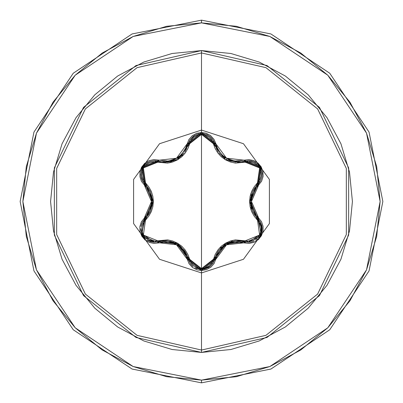 <?xml version="1.0" encoding="UTF-8"?>
<svg xmlns="http://www.w3.org/2000/svg" width="403" height="403" viewBox="0 0 403 403"><rect width="100%" height="100%" fill="white"/><g stroke="black" fill="none" stroke-linecap="round" stroke-linejoin="round"><path stroke-width="0.6" d="M214.749 259.038L215.983 259.023L226.501 244.817L244.072 242.808L261.26 236.022L258.535 217.731L251.472 201.505L258.535 185.269L261.27 166.993L244.072 160.193L226.511 158.188L215.983 143.977L201.5 132.486L201.5 130.093L243.472 143.73L269.411 179.436L269.411 223.564L243.472 259.27L201.5 272.907L159.528 259.27L133.589 223.564L133.589 179.436L159.528 143.73L201.5 130.093L201.5 132.486L196.563 133.338L192.211 135.766L188.926 139.468L185.592 148.233L183.289 152.143L180.242 155.518L176.519 158.218L172.323 160.092L167.865 161.054L153.911 159.598L148.929 160.701L144.662 163.386L141.579 167.265L139.957 171.885L139.922 176.761L141.478 181.405L147.382 188.659L149.614 192.604L151.004 196.926L151.483 201.495L151.009 206.054L149.619 210.391L147.382 214.336L141.398 221.751L139.866 226.617L140.058 231.654L141.881 236.259L145.075 239.971L149.286 242.435L154.087 243.407L167.86 241.946L172.308 242.903L176.509 244.772L180.227 247.472L183.289 250.852L185.587 254.761L189.007 263.663L192.453 267.426L196.911 269.783L201.5 270.514L201.5 350.041L265.95 335.331L317.635 294.114L346.318 234.551L346.318 168.449L317.635 108.886L265.95 67.669L201.5 52.959L201.5 130.093L243.472 143.73L269.411 179.436L269.411 223.564L243.472 259.27L201.5 272.907L159.528 259.27L133.589 223.564L133.589 179.436L159.528 143.73L201.5 130.093L201.5 52.959L137.05 67.669L85.365 108.886L56.682 168.449L56.682 234.551L85.365 294.114L137.05 335.331L201.5 350.041L201.5 352.413L136.023 337.467L83.512 295.59L54.375 235.08L54.375 167.92L83.512 107.41L136.023 65.533L201.5 50.587L201.5 52.959L201.5 50.587L172.061 53.488L143.75 62.077L117.661 76.021L94.791 94.791L76.021 117.661L62.077 143.75L53.488 172.061L50.587 201.5L53.488 230.939L62.077 259.25L76.021 285.339L94.791 308.209L117.661 326.979L143.75 340.923L172.061 349.512L201.5 352.413L230.939 349.512L259.25 340.923L285.339 326.979L308.209 308.209L326.979 285.339L340.923 259.25L349.512 230.939L352.413 201.5L349.512 172.061L340.923 143.75L326.979 117.661L308.209 94.791L285.339 76.021L259.25 62.077L230.939 53.488L201.5 50.587L266.977 65.533L319.488 107.41L348.625 167.92L348.625 235.08L319.488 295.59L266.977 337.467L201.5 352.413L201.5 350.041L265.95 335.331L317.635 294.114L346.318 234.551L346.318 168.449L317.635 108.886L265.95 67.669L201.5 52.959L137.05 67.669L85.365 108.886L56.682 168.449L56.682 234.551L85.365 294.114L137.05 335.331L201.5 350.041L201.5 270.514L215.983 259.023L214.749 259.048L213.016 263.164L210.013 266.524L201.515 269.506L205.545 268.897L209.676 266.786L212.915 263.32L214.749 259.048L213.519 259.189L211.958 262.877L209.238 265.909L205.621 267.914L201.5 268.61L197.389 267.904L193.772 265.894L191.062 262.862L187.853 254.434L185.229 250.041L181.743 246.228L177.486 243.14L172.691 240.989L167.623 239.861L153.578 241.221L149.594 240.389L146.052 238.264L143.382 235.06L141.927 231.141L141.851 227.005L143.12 223.131L148.803 216.134L151.291 211.666L152.848 206.749L153.387 201.525L152.858 196.301L151.301 191.354L148.813 186.886L143.12 179.869L141.851 176.005L141.921 171.874L143.372 167.96L146.037 164.746L149.584 162.616L153.573 161.779L167.598 163.139L172.645 162.031L177.446 159.88L181.708 156.807L185.214 152.984L187.843 148.586L191.062 140.138L193.772 137.106L197.384 135.096L201.5 134.39L201.5 268.61L201.5 134.39L205.616 135.086L209.238 137.091L211.958 140.123L215.177 148.546L217.796 152.933L221.282 156.742L225.534 159.82L230.325 161.976L235.382 163.099L249.422 161.754L253.401 162.59L256.943 164.716L259.613 167.93L261.058 171.844L261.134 175.985L259.859 179.854L254.167 186.851L251.674 191.319L250.112 196.246L249.568 201.475L250.102 206.704L251.658 211.656L254.152 216.129L259.859 223.146L261.129 227.005L261.063 231.136L259.623 235.055L256.958 238.269L253.411 240.405L249.422 241.246L235.412 239.896L230.37 241.009L225.574 243.155L221.318 246.223L217.811 250.046L215.187 254.434L213.519 259.189L214.749 259.053L216.315 254.535L218.779 250.384L225.997 243.946L235.191 240.908L228.405 242.732M174.464 160.374L172.947 160.958L165.119 162.283L158.283 161.281L157.543 162.273L158.278 161.281L156.142 160.822M216.315 148.465L216.507 148.863M217.529 150.752L218.209 151.81M221.585 155.77L223.01 157.009M223.7 157.543L224.476 158.097M228.254 160.203L229.906 160.862M230.068 160.923L231.257 161.301M237.432 162.243L244.717 161.25L245.452 162.248L244.717 161.25L249.145 160.696L251.245 160.943M231.136 161.265L230.098 160.933M223.539 157.422L223.106 157.084M218.285 151.921L214.749 143.952L215.298 145.896M260.348 221.852L257.94 218.819L260.398 221.937L261.864 225.67L261.27 233.685L258.852 237.664M257.129 239.317L255.829 240.243M252.575 241.724L248.611 242.319L252.575 241.724M252.641 241.704L254.001 241.201M255.85 240.228L256.182 240.012M258.857 237.654L260.222 235.79M261.476 233.12L261.9 231.614M262.046 230.808L262.116 227.131M262.031 226.506L260.403 221.942M142.345 222.345L145.035 218.804L145.528 219.937L143.382 235.06L157.543 240.727L158.283 241.719L154.374 242.289L158.283 241.719L154.374 242.289L147.483 240.415M102.256 52.974L75.19 75.19L102.256 52.974L133.141 36.466L166.651 26.301L201.5 22.87L269.859 36.466L327.81 75.19L366.534 133.141L380.13 201.5L366.534 269.859L327.81 327.81L269.859 366.534L201.5 380.13L201.5 382.85L270.902 369.047L329.735 329.735L369.047 270.902L382.85 201.5L369.047 132.098L329.735 73.265L270.902 33.953L201.5 20.15L201.5 22.87L201.5 20.15L270.902 33.953L329.735 73.265L369.047 132.098L382.85 201.5L369.047 270.902L329.735 329.735L270.902 369.047L201.5 382.85L132.098 369.047L73.265 329.735L33.953 270.902L20.15 201.5L33.953 132.098L73.265 73.265L132.098 33.953L201.5 20.15L132.098 33.953L73.265 73.265L33.953 132.098L20.15 201.5L33.953 270.902L73.265 329.735L132.098 369.047L201.5 382.85L201.5 380.13L133.141 366.534L75.19 327.81L36.466 269.859L22.87 201.5L36.466 133.141L75.19 75.19L133.141 36.466L201.5 22.87L236.349 26.301L269.859 36.466L300.744 52.974L327.81 75.19L350.026 102.256L366.534 133.141L376.699 166.651L380.13 201.5L376.699 236.349L366.534 269.859L350.026 300.744L327.81 327.81L300.744 350.026L327.81 327.81M53.01 102.211L75.19 75.19M52.974 300.744L75.19 327.81L52.974 300.744L36.466 269.859L26.301 236.349L22.87 201.5L26.301 166.651L36.466 133.141L52.974 102.256M102.211 349.99L75.19 327.81M231.302 241.684L227.121 244.47M225.902 245.175L219.262 248.268M151.473 200.77L151.795 195.782M233.12 240.269L227.075 244.495M225.947 245.15L221.408 247.397M169.799 162.787L175.285 158.883M177.698 157.487L183.823 154.692M151.478 202.155L151.478 200.845M175.35 158.847L177.637 157.528M170.927 161.89L171.597 161.386M175.3 158.873L177.683 157.497M250.873 193.41L251.19 195.667M251.512 202.85L250.873 209.59M181.703 247.447L177.647 245.477M175.345 244.147L171.607 241.619M221.403 155.603L225.942 157.85M227.08 158.505L231.297 161.311M251.19 195.672L251.512 200.175M300.744 350.026L269.859 366.534L236.349 376.699L201.5 380.13L166.651 376.699L133.141 366.534L102.256 350.026M145.604 239.085L143.972 237.453M142.627 235.543L141.649 233.488M140.964 226.431L141.775 223.574M258.232 183.894L257.94 184.181L257.446 183.048L257.94 184.181L250.465 201.505L257.94 218.819L258.535 217.731L257.446 219.952L249.568 201.475L257.446 183.048L259.613 167.93L245.452 162.248L225.534 159.82L213.519 143.811L201.5 134.39L189.506 143.821L177.446 159.88L157.543 162.273L143.372 167.96L145.528 183.063L153.387 201.525L145.528 219.937L144.44 217.716L141.725 235.992L158.923 242.777L157.543 240.727L177.486 243.14L189.506 259.179L188.282 259.038L189.506 259.179L201.5 268.61L213.519 259.189L225.574 243.155L245.452 240.752L244.717 241.75L245.452 240.752L259.623 235.055L257.446 219.952L257.94 218.819L258.192 219.061M186.438 253.935L179.229 245.351M173.834 242.369L169.784 241.175M213.514 262.308L210.109 266.448M210.013 266.524L208.054 267.829M206.004 268.746L203.747 269.32M249.034 242.309L244.717 241.75L225.997 243.946L214.749 259.048L201.515 269.506L199.213 269.31L201.44 269.506M192.936 266.459L190.679 264.126M189.999 263.139L188.282 259.038L189.989 263.124M239.407 240.798L237.523 240.757M223.872 245.326L218.527 250.731M260.086 221.413L262.207 228.839M262 231.08L261.381 233.392M260.424 235.453L259.094 237.377M257.598 238.919L257.351 239.135M253.497 241.407L250.53 242.183M235.191 240.908L240.022 240.848L248.611 242.319L261.265 233.69L257.94 218.819L254.807 215.202L252.439 210.991L250.465 201.505L252.434 192.014L250.611 198.865M250.726 205.026L251.719 209.132M248.062 160.696L253.502 161.593L255.593 162.616L253.527 161.603M251.361 160.963L253.477 161.583M249.145 160.696L253.563 161.618L257.472 163.966L258.993 165.502M260.439 167.572L261.335 169.487M257.472 163.966L260.393 167.497L262.005 171.935M213.519 143.811L214.749 143.947L213.519 143.811M216.416 148.682L216.713 149.286M218.834 152.692L220.713 154.908M221.927 156.092L222.391 156.495M224.169 157.885L224.939 158.404M226.219 159.18L227.005 159.603M228.174 160.167L235.936 162.167M237.342 162.243L237.679 162.248M237.971 162.248L244.611 161.281M189.506 143.821L188.282 143.962L189.506 143.821M189.566 140.602L189.984 139.886M189.737 140.289L188.282 143.962L190.004 139.846L194.8 135.267M197.047 134.249L199.208 133.69M201.601 133.494L203.716 133.675M194.886 135.217L192.982 136.501L190.004 139.846L193.012 136.481L196.996 134.264L201.515 133.494L206.034 134.264L210.013 136.476L213.021 139.841L210.049 136.501L212.341 138.859M213.026 139.846L214.749 143.952L214.074 141.871M165.925 162.273L165.175 162.283M165.346 162.283L165.895 162.273M167.099 162.202L170.958 161.558M172.489 161.114L173.028 160.933M175.386 159.956L176.423 159.427M177.511 158.802L178.328 158.283M179.436 157.497L184.015 152.954M185.405 150.934L185.597 150.611M186.257 149.422L186.619 148.692M142.586 181.093L145.035 184.196L145.528 183.063L145.004 184.171M142.879 181.582L140.939 176.418L140.778 174.096L140.934 176.388M213.021 139.836L214.749 143.952L215.983 143.977L214.013 139.322L210.562 135.564L206.104 133.217L201.5 132.486L187.042 143.992L176.519 158.218L158.923 160.223L141.73 166.993L144.44 185.284L145.035 184.196L142.34 180.64L141.503 178.7M141.463 178.584L140.944 176.443M142.34 180.64L140.929 176.353L141.01 171.794L141.579 169.708M142.647 167.426L143.856 165.688M141.01 171.794L142.607 167.497L145.644 163.88M157.89 161.17L165.119 162.283L179.95 157.099L188.282 143.962L184.65 152.087M148.511 214.683L150.48 211.076M141.121 225.65L142.581 221.917L145.035 218.804L152.495 201.495L145.035 184.196L148.163 187.808L150.526 192.024L152.495 201.495L150.526 210.971L152.339 204.185M152.359 198.961L150.349 191.632M147.74 240.561L150.425 241.704L154.374 242.289L150.41 241.699L146.757 239.956M143.629 237.024L145.196 238.722L141.715 233.659L140.773 228.708M145.009 218.824L142.591 221.902M142.561 221.957L142.385 222.275M142.264 222.496L140.954 226.476M140.773 228.728L140.985 231.07M141.685 233.574L142.35 235.045M186.715 254.515L188.282 259.038L177.013 243.901L158.283 241.719L162.978 240.813L167.814 240.868L177.013 243.901L184.247 250.354L186.685 254.449M185.566 252.338L184.307 250.439M180.871 246.676L179.093 245.251M167.744 240.863L165.507 240.717M193.012 266.519L190.004 263.154L188.282 259.038L201.515 269.506L195.128 267.914M190.004 263.149L192.992 266.504M194.845 267.758L196.981 268.73M230.4 241.966L228.214 242.813M218.738 250.444L217.474 252.343M248.611 242.319L244.717 241.75L244.072 242.808L244.717 241.75L248.611 242.319M253.492 189.884L252.48 191.919M250.938 196.78L250.595 199.027M252.464 211.056L253.462 213.061M252.434 192.014L254.802 187.798L259.406 182.559M261.98 171.794L262.051 176.348L260.64 180.63L257.94 184.181L258.535 185.269L257.94 184.181L260.393 167.497L244.717 161.25L237.906 162.248L223.096 157.079L214.749 143.952L215.983 143.977L217.439 148.213L219.741 152.122L222.799 155.498L226.511 158.188L230.707 160.056L235.151 161.014L244.072 160.193L244.717 161.25L244.072 160.193L248.913 159.568L253.714 160.54L257.92 163.008L261.109 166.726L262.927 171.335L263.114 176.373L261.582 181.234L255.583 188.649L253.346 192.599L251.951 196.936L251.472 201.505L251.951 206.079L253.346 210.406L255.583 214.356L261.502 221.605L263.058 226.254L263.033 231.131L261.411 235.75L258.333 239.634L254.066 242.319L249.089 243.427L235.14 241.986L230.692 242.949L226.501 244.817L222.783 247.518L219.736 250.883L217.439 254.787L214.094 263.547L210.804 267.244L206.442 269.672L201.5 270.514L187.042 259.008L188.282 259.038L187.042 259.008L176.509 244.772L158.923 242.777L158.283 241.719L154.374 242.289L141.72 233.664L145.035 218.804L148.163 215.187L150.526 210.971M259.426 182.529L260.398 181.073M260.625 180.65L262.051 176.368M262.212 174.292L262.207 174.01M262.202 173.849L261.995 171.88M260.912 168.484L260.429 167.557M248.626 160.681L244.717 161.25M238.012 162.248L244.586 161.291M214.058 141.836L213.278 140.264M207.837 135.055L206.124 134.3M203.868 133.7L201.515 133.494M199.188 133.695L196.966 134.28M172.288 161.18L172.922 160.968M172.942 160.963L174.529 160.344M177.708 158.681L178.197 158.369M179.053 157.78L179.536 157.422M179.99 157.064L181.536 155.714M184.675 152.052L185.576 150.641M186.463 149.014L186.705 148.506M181.466 155.785L179.945 157.105M145.533 163.976L149.442 161.633L153.86 160.721L158.283 161.281L158.923 160.223L158.283 161.281L142.607 167.497L145.035 184.196L144.44 185.284L151.483 201.495L144.44 217.716L145.035 218.804M156.107 160.822L154.359 160.711M153.881 160.716L149.458 161.628M147.584 162.525L147.337 162.671M147.201 162.757L145.614 163.905M143.201 166.555L142.637 167.436M149.493 213.071L150.485 211.066M152.007 206.296L152.364 203.978M150.495 191.954L149.483 189.914M188.282 143.962L187.042 143.992L188.282 143.962L201.515 133.494L214.749 143.952"/></g></svg>
